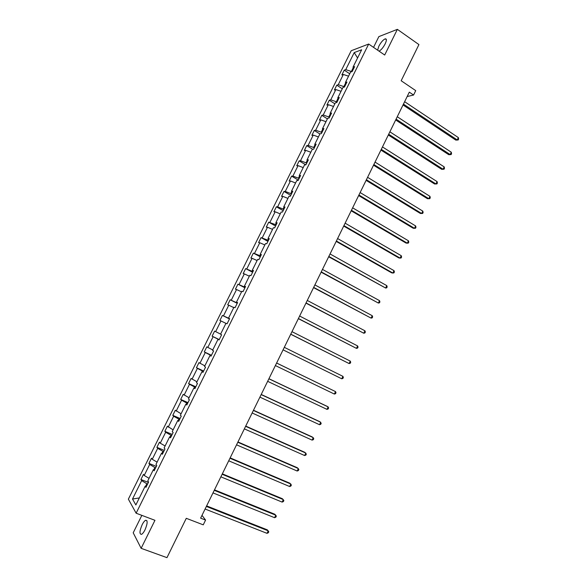 <?xml version="1.0" encoding="UTF-8"?>
<svg xmlns="http://www.w3.org/2000/svg" width="587" height="587" viewBox="0 0 587 587"><rect width="100%" height="100%" fill="white"/><g stroke="black" fill="none" stroke-linecap="round" stroke-linejoin="round"><path stroke-width="0.88" d="M144.982 529.892C147.608 523.56 147.821 520.353 145.62 520.265C144.519 520.845 143.36 522.335 142.142 524.734C139.515 531.03 139.302 534.236 141.511 534.361C142.604 533.781 143.764 532.292 144.982 529.892M379.063 51.164C381.146 50.02 383.179 47.598 385.16 43.878C386.752 40.378 386.774 38.698 385.226 38.845C383.106 39.791 380.978 42.249 378.842 46.219L377.617 50.166M141.841 515.364L133.205 532.798L141.129 548.324L154.961 520.317L136.125 513.207L368.68 44.032L384.69 55.024L397.362 29.35L378.857 36.614L373.537 47.364M397.362 29.35L418.927 44.583L401.17 80.742L415.728 90.625L413.571 95.035L409.308 92.152L200.622 518.16L205.575 520.082L202.001 515.349M141.129 548.324L166.965 557.65L186.277 518.314L203.249 524.837L205.575 520.082M368.68 44.032L351.202 50.739L128.37 499.148L136.125 513.207M147.586 484.055L146.86 483.769L145.649 486.205M146.86 483.769L141.65 480.628L140.924 479.484L148.394 482.433M139.339 497.937L132.508 499.031L141.65 480.628M149.061 478.339L144.226 475.441L143.485 474.318L140.924 479.484M144.226 475.441L149.678 464.456L148.922 463.378L156.347 466.386M157.096 462.13L152.253 459.283L151.475 458.227L148.922 463.378M152.253 459.283L157.69 448.336L156.898 447.323L164.287 450.383M165.116 445.973L160.251 443.178L159.451 442.18L156.898 447.323M160.251 443.178L165.673 432.252L164.852 431.306L172.204 434.424M173.106 429.853L167.398 426.184L164.852 431.306M168.227 427.109L173.635 416.22L172.783 415.339L180.092 418.509M181.082 413.784L175.322 410.232L172.783 415.339M176.188 411.091L181.581 400.224L180.693 399.417L187.965 402.638M189.029 397.759L183.225 394.317L180.693 399.417M184.12 395.11L189.498 384.28L188.581 383.531L195.816 386.811M196.953 381.785L191.105 378.454L188.581 383.531M192.03 379.18L197.393 368.379L196.447 367.697L203.638 371.028M204.863 365.848L198.964 362.634L196.447 367.697M199.918 363.294L205.267 352.523L204.291 351.907L211.445 355.289M212.743 349.955L206.8 346.851L204.291 351.907M207.783 347.453L213.118 336.711L212.112 336.16L219.23 339.594M220.602 334.106L214.615 331.119L212.112 336.16M215.634 331.648L220.954 320.942L219.912 320.451L222.407 315.424L229.473 318.932M228.901 318.359L222.407 315.424M223.456 315.894L228.761 305.218L227.69 304.792L230.177 299.781L237.207 303.332M236.84 302.349L236.649 302.738L230.177 299.781M231.256 300.184L236.546 289.53L235.446 289.171L237.933 284.174L244.926 287.784M244.757 286.397L244.449 287.014L237.933 284.174M239.041 284.519L244.317 273.894L243.187 273.601L245.66 268.619L252.615 272.273M252.652 270.482L252.227 271.341L245.66 268.619M246.797 268.89L252.058 258.302L250.898 258.067L253.371 253.1L260.283 256.805M260.518 254.611L259.975 255.712L253.371 253.1M254.538 253.313L259.784 242.747L258.596 242.578L261.054 237.618L267.936 241.382M268.369 238.784L267.709 240.12L261.054 237.618M262.25 237.772L267.481 227.242L266.263 227.132L268.721 222.187L275.56 225.995M276.198 223.009L275.42 224.579L268.721 222.187M269.947 222.275L275.164 211.775L273.916 211.724L276.367 206.8L283.169 210.66M284.005 207.27L283.11 209.075L277.622 206.822L276.367 206.8M277.622 206.822L282.824 196.352L281.547 196.366L283.991 191.45L290.756 195.361M291.783 191.582L290.778 193.615L285.275 191.413L283.991 191.45M285.275 191.413L290.462 180.965L289.156 181.045L291.592 176.144L298.328 180.099M299.546 175.931L298.423 178.199L292.906 176.049L291.592 176.144M292.906 176.049L298.079 165.629L296.743 165.761L299.172 160.875L305.798 164.844M307.287 160.332L306.047 162.826L300.515 160.721L299.172 160.875M300.515 160.721L305.673 150.331L304.315 150.529L306.737 145.649L312.739 149.311M315.006 144.769L313.656 147.491L308.102 145.437L306.737 145.649M308.102 145.437L313.253 135.076L311.866 135.333L314.28 130.468L319.893 133.953M322.703 129.25L321.236 132.2L315.674 130.197L314.28 130.468M315.674 130.197L320.803 119.858L319.387 120.181L321.801 115.331L327.385 118.853M330.378 113.775L328.801 116.952L323.224 114.993L321.801 115.331M323.224 114.993L328.338 104.691L326.893 105.066L329.3 100.23L334.854 103.789M338.031 98.345L336.344 101.749L330.752 99.834L329.3 100.23M330.752 99.834L335.852 89.554L334.385 89.994L336.777 85.174L342.302 88.776M345.662 82.958L343.865 86.582L338.259 84.719L336.777 85.174M338.259 84.719L343.351 74.468L341.847 74.96L344.239 70.154L349.735 73.793M353.271 67.615L351.364 71.46L345.743 69.64L344.239 70.154M345.743 69.64L354.218 52.581L361.643 49.785L353.022 67.16L354.599 66.624L352.149 71.563L350.578 72.084L345.405 82.525L346.954 82.048L344.496 87.001L342.955 87.456L337.76 97.926L339.279 97.515L336.821 102.483L335.309 102.872L330.099 113.372L331.589 113.02L329.124 118.002L327.641 118.332L322.417 128.861L323.877 128.575L321.405 133.572L319.952 133.836L314.713 144.395L316.144 144.167L313.663 149.179L312.24 149.384L306.986 159.972L308.388 159.811L305.9 164.83L304.506 164.976L299.238 175.594L300.61 175.491L298.115 180.525L296.751 180.605L291.468 191.252L292.81 191.223L290.308 196.271L288.973 196.285L283.675 206.962L284.988 206.991L282.479 212.054L281.173 212.002L275.861 222.715L277.145 222.803L274.628 227.888L273.351 227.771L268.024 238.505L269.279 238.667L266.755 243.759L265.515 243.576L260.173 254.347L261.391 254.575L258.86 259.681L257.649 259.432L252.293 270.233L253.481 270.519L250.942 275.641L249.761 275.332L244.39 286.163L245.549 286.515L243.003 291.651L241.851 291.277L236.466 302.136L237.596 302.562L235.042 307.713L233.919 307.265L228.519 318.154L229.62 318.646L227.052 323.811L225.966 323.298L220.551 334.223L221.615 334.781L219.046 339.961L217.99 339.381L212.56 350.329L213.595 350.96L211.019 356.155L209.992 355.502L204.54 366.486L205.545 367.183L202.963 372.393L201.972 371.674L196.506 382.687L197.474 383.45L194.884 388.675L193.923 387.89L188.449 398.94L189.388 399.769L186.783 405.008L185.859 404.157L180.363 415.236L181.266 416.132L178.661 421.393L177.766 420.468L172.255 431.577L173.128 432.546L170.516 437.814L169.65 436.823L164.125 447.962L164.969 449.004L162.35 454.287L161.513 453.23L155.973 464.398L156.78 465.513L154.154 470.811L153.354 469.681L147.799 480.885L148.57 482.066L145.936 487.379L145.172 486.175L135.861 504.952L132.508 499.031M154.652 469.805L153.354 469.681M155.628 467.839L154.902 467.546L153.823 469.725M154.902 467.546L149.678 464.456M162.79 453.399L161.513 453.23M163.648 451.667L162.929 451.366L161.975 453.289M162.929 451.366L157.69 448.336M170.898 437.044L169.65 436.823M171.646 435.539L170.934 435.231L170.105 436.904M170.934 435.231L165.673 432.252M178.991 420.732L177.766 420.468M179.622 419.456L178.91 419.147L178.206 420.563M178.91 419.147L173.635 416.22M187.055 404.472L185.859 404.157M187.576 403.416L186.871 403.1L186.292 404.267M186.871 403.1L181.581 400.224M195.097 388.249L193.923 387.89M195.508 387.42L194.803 387.104L194.348 388.022M194.803 387.104L189.498 384.28M203.117 372.077L201.972 371.674M203.418 371.476L202.72 371.153L202.383 371.82M202.72 371.153L197.393 368.379M211.115 355.957L209.992 355.502M211.305 355.568L210.608 355.245L210.395 355.671M210.608 355.245L205.267 352.523M219.09 339.873L217.99 339.381M219.171 339.712L218.386 339.557M218.474 339.374L213.118 336.711M225.936 323.364L220.954 320.942M229.583 318.712L228.519 318.154M229.524 318.836L228.835 318.499M233.758 307.595L228.761 305.218M237.508 302.738L236.466 302.136M237.339 303.083L236.649 302.738M241.558 291.864L236.546 289.53M245.41 286.808L244.39 286.163M245.131 287.366L244.449 287.014M249.336 276.183L244.317 273.894M253.283 270.923L252.293 270.233M252.902 271.7L252.227 271.341M257.099 260.54L252.058 258.302M261.142 255.081L260.173 254.347M260.65 256.071L259.975 255.712M264.832 244.94L259.784 242.747M268.978 239.283L268.024 238.505M268.376 240.487L267.709 240.12M272.551 229.385L267.481 227.242M276.785 223.53L275.861 222.715M276.081 224.946L275.42 224.579M280.248 213.873L275.164 211.775M284.578 207.82L283.675 206.962M283.77 209.449L283.11 209.075M287.916 198.406L282.824 196.352M292.348 192.162L291.468 191.252M291.431 193.996L290.778 193.615M295.569 182.975L290.462 180.965M300.089 176.54L299.238 175.594M299.077 178.587L298.423 178.199M303.2 167.596L298.079 165.629M307.815 160.963L306.986 159.972M306.7 163.215L306.047 162.826M310.817 152.253L305.673 150.331M315.52 145.429L314.713 144.395M314.302 147.887L313.656 147.491M318.403 136.954L313.253 135.076M323.202 129.94L322.417 128.861M321.881 132.603L321.236 132.2M325.976 121.692L320.803 119.858M330.863 114.487L330.099 113.372M329.439 117.363L328.801 116.952M333.519 106.474L328.338 104.691M338.501 99.086L337.76 97.926M336.982 102.16L336.344 101.749M341.047 91.301L335.852 89.554M346.125 83.721L345.405 82.525M344.496 87.001L343.865 86.582M348.553 76.171L343.351 74.468M353.719 68.4L353.022 67.16M407.173 96.525L413.571 95.035M351.73 71.702L351.364 71.46M357.578 57.981L354.218 52.581M146.493 486.256L145.172 486.175M403.034 104.963L455.82 140.102L457.222 139.926L403.452 104.104M458.352 137.585L458.63 139.031L458.176 139.97L457.222 139.926L458.352 137.585L404.634 101.698M458.176 139.97L455.82 140.102M395.689 119.961L448.762 154.697L450.148 154.564L396.086 119.154M451.286 152.216L451.564 153.647L451.117 154.579L450.148 154.564L451.286 152.216L397.267 116.74M451.117 154.579L448.762 154.697M388.323 134.995L441.688 169.327L443.053 169.239L388.689 134.24M444.19 166.884L444.484 168.293L444.029 169.232L443.053 169.239L444.19 166.884L389.878 131.818M444.029 169.232L441.688 169.327M380.934 150.074L434.593 183.995L435.943 183.951L381.279 149.369M437.08 181.588L437.388 182.983L436.933 183.922L435.943 183.951L437.08 181.588L382.475 146.941M436.933 183.922L434.593 183.995M373.53 165.196L427.483 198.707L428.811 198.7L373.853 164.536M429.955 196.337L430.271 197.709L429.809 198.648L428.811 198.7L429.955 196.337L375.042 162.1M366.105 180.356L420.351 213.448L421.657 213.492L366.398 179.747M422.809 211.115L423.132 212.472L422.677 213.419L421.657 213.492L422.809 211.115L367.594 177.311M358.657 195.552L413.197 228.24L414.488 228.321L358.928 195.001M415.64 225.936L415.978 227.272L415.515 228.226L414.488 228.321L415.64 225.936L360.125 192.551M351.187 210.792L406.028 243.062L407.305 243.187L351.437 210.293M408.457 240.802L408.801 242.115L408.339 243.069L407.305 243.187L408.457 240.802L352.64 207.842M343.703 226.076L398.837 257.928L400.092 258.097L343.923 225.628M401.251 255.705L401.611 256.996L401.148 257.95L400.092 258.097L401.251 255.705L345.127 223.17M336.197 241.404L391.632 272.83L392.864 273.043L336.388 241.008M394.024 270.644L394.398 271.92L393.936 272.874L392.864 273.043L394.024 270.644L337.598 238.542M328.669 256.768L385.622 288.026L328.837 256.431M386.782 285.62L387.163 286.882L386.701 287.843L385.622 288.026L386.782 285.62L330.048 253.958M321.118 272.177L378.358 303.053L321.265 271.891M379.525 300.639L379.914 301.879L379.451 302.841L378.358 303.053L379.525 300.639L322.476 269.411M313.553 287.63L371.072 318.117L313.671 287.395M372.239 315.703L372.642 316.921L372.18 317.883L371.072 318.117L372.239 315.703L314.889 284.908M305.959 303.127L363.771 333.225L306.054 302.943M364.945 330.804L365.356 332L364.887 332.968L363.771 333.225L364.945 330.804L307.272 300.449M298.35 318.66L356.448 348.37L298.416 318.536M357.622 345.941L358.048 347.122L357.578 348.091L356.448 348.37L357.622 345.941L299.641 316.033M290.719 334.238L349.104 363.558L290.756 334.164M350.285 361.122L350.718 362.282L350.248 363.258L349.104 363.558L350.285 361.122L291.981 331.662M342.925 376.348L343.366 377.485L342.896 378.461L341.744 378.791L283.073 349.845L341.744 378.791L342.925 376.348L284.306 347.328M276.609 363.045L335.544 391.61L334.363 394.06L275.376 365.562M276.624 363.015L335.544 391.61L335.999 392.725L335.529 393.701L334.363 394.06M268.89 378.798L328.148 406.908L326.959 409.366L267.657 381.33M268.934 378.718L327.084 406.307L328.148 406.908L328.61 408.009L328.14 408.992L326.959 409.366M261.156 394.596L320.729 422.258L319.533 424.717L259.909 397.135M261.222 394.457L319.688 421.605L321.206 423.33L320.729 424.313L319.533 424.717M253.393 410.445L313.289 437.638L312.093 440.111L252.146 412.984M253.489 410.247L312.269 436.948L313.781 438.694L313.304 439.685L312.093 440.111M245.608 426.331L305.827 453.069L304.631 455.541L244.361 428.884M245.733 426.081L304.829 452.328L306.333 454.103L305.856 455.094L304.631 455.541M237.801 442.26L298.35 468.536L297.154 471.023L236.554 444.821M237.955 441.96L297.374 467.751L298.864 469.549L298.387 470.547L297.154 471.023M229.979 458.242L290.851 484.048L289.648 486.535L228.725 460.802M230.155 457.875L289.89 483.218L291.379 485.038L290.895 486.036L289.648 486.535M222.128 474.259L283.33 499.603L282.127 502.098L220.866 476.835M222.334 473.841L282.398 498.723L283.866 500.572L283.389 501.569L282.127 502.098M214.255 490.328L275.795 515.195L274.584 517.697L212.993 492.904M214.49 489.852L274.877 514.271L276.345 516.149L275.861 517.147L274.584 517.697M206.367 506.442L268.237 530.831L267.019 533.341L205.098 509.024M206.631 505.906L267.334 529.856L268.795 531.763L268.31 532.761L267.019 533.341M146.941 520.764L145.62 520.265M386.363 39.645L385.226 38.845"/></g></svg>
